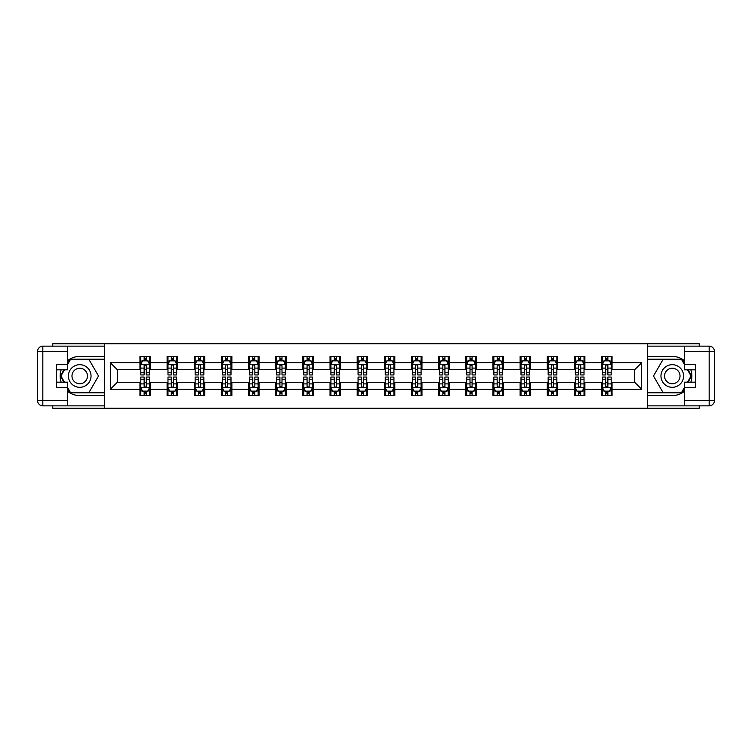 <?xml version="1.0" encoding="UTF-8"?>
<svg xmlns="http://www.w3.org/2000/svg" width="752" height="752" viewBox="0 0 752 752"><rect width="100%" height="100%" fill="white"/><g stroke="black" fill="none" stroke-linecap="round" stroke-linejoin="round"><path stroke-width="1.13" d="M52.743 405.854L52.743 408.204L699.257 408.204L699.257 405.854M699.257 346.146L699.257 343.796L647.378 343.796L647.378 408.204M647.378 343.796L52.743 343.796L52.743 346.146M104.622 408.204L104.622 343.796M612.043 362.774L612.043 356.42L601.6 356.42L601.6 362.774L584.887 362.774L584.887 356.42L574.443 356.42L574.443 362.774L557.73 362.774L557.73 356.42L547.287 356.42L547.287 362.774L530.574 362.774L530.574 356.42L520.13 356.42L520.13 362.774L503.426 362.774L503.426 356.42L492.974 356.42L492.974 362.774L476.27 362.774L476.27 356.42L465.826 356.42L465.826 362.774L449.113 362.774L449.113 356.42L438.67 356.42L438.67 362.774L421.957 362.774L421.957 356.42L411.513 356.42L411.513 362.774L394.8 362.774L394.8 356.42L384.357 356.42L384.357 362.774L367.643 362.774L367.643 356.42L357.2 356.42L357.2 362.774L340.487 362.774L340.487 356.42L330.043 356.42L330.043 362.774L313.33 362.774L313.33 356.42L302.887 356.42L302.887 362.774L286.174 362.774L286.174 356.42L275.73 356.42L275.73 362.774L259.026 362.774L259.026 356.42L248.574 356.42L248.574 362.774L231.87 362.774L231.87 356.42L221.426 356.42L221.426 362.774L204.713 362.774L204.713 356.42L194.27 356.42L194.27 362.774L177.557 362.774L177.557 356.42L167.113 356.42L167.113 362.774L150.4 362.774L150.4 356.42L139.957 356.42L139.957 362.774L110.365 362.774L110.365 389.226L117.321 382.27L139.957 382.27L139.957 395.58L150.4 395.58L150.4 382.27L167.113 382.27L167.113 395.58L177.557 395.58L177.557 382.27L194.27 382.27L194.27 395.58L204.713 395.58L204.713 382.27L221.426 382.27L221.426 395.58L231.87 395.58L231.87 382.27L248.574 382.27L248.574 395.58L259.026 395.58L259.026 382.27L275.73 382.27L275.73 395.58L286.174 395.58L286.174 382.27L302.887 382.27L302.887 395.58L313.33 395.58L313.33 382.27L330.043 382.27L330.043 395.58L340.487 395.58L340.487 382.27L357.2 382.27L357.2 395.58L367.643 395.58L367.643 382.27L384.357 382.27L384.357 395.58L394.8 395.58L394.8 382.27L411.513 382.27L411.513 395.58L421.957 395.58L421.957 382.27L438.67 382.27L438.67 395.58L449.113 395.58L449.113 382.27L465.826 382.27L465.826 395.58L476.27 395.58L476.27 382.27L492.974 382.27L492.974 395.58L503.426 395.58L503.426 382.27L520.13 382.27L520.13 395.58L530.574 395.58L530.574 382.27L547.287 382.27L547.287 395.58L557.73 395.58L557.73 382.27L574.443 382.27L574.443 395.58L584.887 395.58L584.887 382.27L601.6 382.27L601.6 395.58L612.043 395.58L612.043 382.27L634.679 382.27L634.679 369.73L612.043 369.73L612.043 362.774L641.635 362.774L641.635 389.226L612.043 389.226M601.6 389.226L584.887 389.226M574.443 389.226L557.73 389.226M547.287 389.226L530.574 389.226M520.13 389.226L503.426 389.226M492.974 389.226L476.27 389.226M465.826 389.226L449.113 389.226M438.67 389.226L421.957 389.226M411.513 389.226L394.8 389.226M384.357 389.226L367.643 389.226M357.2 389.226L340.487 389.226M330.043 389.226L313.33 389.226M302.887 389.226L286.174 389.226M275.73 389.226L259.026 389.226M248.574 389.226L231.87 389.226M221.426 389.226L204.713 389.226M194.27 389.226L177.557 389.226M167.113 389.226L150.4 389.226M139.957 389.226L110.365 389.226M601.6 362.774L601.6 369.73L584.887 369.73L584.887 362.774M574.443 362.774L574.443 369.73L557.73 369.73L557.73 362.774M547.287 362.774L547.287 369.73L530.574 369.73L530.574 362.774M520.13 362.774L520.13 369.73L503.426 369.73L503.426 362.774M492.974 362.774L492.974 369.73L476.27 369.73L476.27 362.774M465.826 362.774L465.826 369.73L449.113 369.73L449.113 362.774M438.67 362.774L438.67 369.73L421.957 369.73L421.957 362.774M411.513 362.774L411.513 369.73L394.8 369.73L394.8 362.774M384.357 362.774L384.357 369.73L367.643 369.73L367.643 362.774M357.2 362.774L357.2 369.73L340.487 369.73L340.487 362.774M330.043 362.774L330.043 369.73L313.33 369.73L313.33 362.774M302.887 362.774L302.887 369.73L286.174 369.73L286.174 362.774M275.73 362.774L275.73 369.73L259.026 369.73L259.026 362.774M248.574 362.774L248.574 369.73L231.87 369.73L231.87 362.774M221.426 362.774L221.426 369.73L204.713 369.73L204.713 362.774M194.27 362.774L194.27 369.73L177.557 369.73L177.557 362.774M167.113 362.774L167.113 369.73L150.4 369.73L150.4 362.774M139.957 362.774L139.957 369.73L117.321 369.73L110.365 362.774M117.321 369.73L117.321 382.27M641.635 389.226L634.679 382.27M634.679 369.73L641.635 362.774M139.957 360.772L140.821 360.772M144.13 360.772L146.226 360.772M149.526 360.772L150.4 360.772M139.957 369.561L140.821 369.561M144.13 369.561L146.226 369.561M149.526 369.561L150.4 369.561M139.957 382.439L140.821 382.439M144.13 382.439L146.226 382.439M149.526 382.439L150.4 382.439M139.957 391.228L140.821 391.228M144.13 391.228L146.226 391.228M149.526 391.228L150.4 391.228M167.113 382.439L167.978 382.439M171.287 382.439L173.374 382.439M176.682 382.439L177.557 382.439M167.113 391.228L167.978 391.228M171.287 391.228L173.374 391.228M176.682 391.228L177.557 391.228M167.113 360.772L167.978 360.772M171.287 360.772L173.374 360.772M176.682 360.772L177.557 360.772M167.113 369.561L167.978 369.561M171.287 369.561L173.374 369.561M176.682 369.561L177.557 369.561M194.27 382.439L195.135 382.439M198.443 382.439L200.53 382.439M203.839 382.439L204.713 382.439M194.27 391.228L195.135 391.228M198.443 391.228L200.53 391.228M203.839 391.228L204.713 391.228M194.27 360.772L195.135 360.772M198.443 360.772L200.53 360.772M203.839 360.772L204.713 360.772M194.27 369.561L195.135 369.561M198.443 369.561L200.53 369.561M203.839 369.561L204.713 369.561M221.426 382.439L222.291 382.439M225.6 382.439L227.687 382.439M230.996 382.439L231.87 382.439M221.426 391.228L222.291 391.228M225.6 391.228L227.687 391.228M230.996 391.228L231.87 391.228M221.426 360.772L222.291 360.772M225.6 360.772L227.687 360.772M230.996 360.772L231.87 360.772M221.426 369.561L222.291 369.561M225.6 369.561L227.687 369.561M230.996 369.561L231.87 369.561M248.574 382.439L249.448 382.439M252.757 382.439L254.843 382.439M258.152 382.439L259.026 382.439M248.574 391.228L249.448 391.228M252.757 391.228L254.843 391.228M258.152 391.228L259.026 391.228M248.574 360.772L249.448 360.772M252.757 360.772L254.843 360.772M258.152 360.772L259.026 360.772M248.574 369.561L249.448 369.561M252.757 369.561L254.843 369.561M258.152 369.561L259.026 369.561M275.73 382.439L276.604 382.439M279.913 382.439L282 382.439M285.309 382.439L286.174 382.439M275.73 391.228L276.604 391.228M279.913 391.228L282 391.228M285.309 391.228L286.174 391.228M275.73 360.772L276.604 360.772M279.913 360.772L282 360.772M285.309 360.772L286.174 360.772M275.73 369.561L276.604 369.561M279.913 369.561L282 369.561M285.309 369.561L286.174 369.561M302.887 382.439L303.761 382.439M307.07 382.439L309.157 382.439M312.465 382.439L313.33 382.439M302.887 391.228L303.761 391.228M307.07 391.228L309.157 391.228M312.465 391.228L313.33 391.228M302.887 360.772L303.761 360.772M307.07 360.772L309.157 360.772M312.465 360.772L313.33 360.772M302.887 369.561L303.761 369.561M307.07 369.561L309.157 369.561M312.465 369.561L313.33 369.561M330.043 382.439L330.918 382.439M334.226 382.439L336.313 382.439M339.622 382.439L340.487 382.439M330.043 391.228L330.918 391.228M334.226 391.228L336.313 391.228M339.622 391.228L340.487 391.228M330.043 360.772L330.918 360.772M334.226 360.772L336.313 360.772M339.622 360.772L340.487 360.772M330.043 369.561L330.918 369.561M334.226 369.561L336.313 369.561M339.622 369.561L340.487 369.561M357.2 382.439L358.074 382.439M361.374 382.439L363.47 382.439M366.779 382.439L367.643 382.439M357.2 391.228L358.074 391.228M361.374 391.228L363.47 391.228M366.779 391.228L367.643 391.228M357.2 360.772L358.074 360.772M361.374 360.772L363.47 360.772M366.779 360.772L367.643 360.772M357.2 369.561L358.074 369.561M361.374 369.561L363.47 369.561M366.779 369.561L367.643 369.561M384.357 382.439L385.221 382.439M388.53 382.439L390.626 382.439M393.926 382.439L394.8 382.439M384.357 391.228L385.221 391.228M388.53 391.228L390.626 391.228M393.926 391.228L394.8 391.228M384.357 360.772L385.221 360.772M388.53 360.772L390.626 360.772M393.926 360.772L394.8 360.772M384.357 369.561L385.221 369.561M388.53 369.561L390.626 369.561M393.926 369.561L394.8 369.561M411.513 382.439L412.378 382.439M415.687 382.439L417.774 382.439M421.082 382.439L421.957 382.439M411.513 391.228L412.378 391.228M415.687 391.228L417.774 391.228M421.082 391.228L421.957 391.228M411.513 360.772L412.378 360.772M415.687 360.772L417.774 360.772M421.082 360.772L421.957 360.772M411.513 369.561L412.378 369.561M415.687 369.561L417.774 369.561M421.082 369.561L421.957 369.561M438.67 382.439L439.535 382.439M442.843 382.439L444.93 382.439M448.239 382.439L449.113 382.439M438.67 391.228L439.535 391.228M442.843 391.228L444.93 391.228M448.239 391.228L449.113 391.228M438.67 360.772L439.535 360.772M442.843 360.772L444.93 360.772M448.239 360.772L449.113 360.772M438.67 369.561L439.535 369.561M442.843 369.561L444.93 369.561M448.239 369.561L449.113 369.561M465.826 382.439L466.691 382.439M470 382.439L472.087 382.439M475.396 382.439L476.27 382.439M465.826 391.228L466.691 391.228M470 391.228L472.087 391.228M475.396 391.228L476.27 391.228M465.826 360.772L466.691 360.772M470 360.772L472.087 360.772M475.396 360.772L476.27 360.772M465.826 369.561L466.691 369.561M470 369.561L472.087 369.561M475.396 369.561L476.27 369.561M492.974 382.439L493.848 382.439M497.157 382.439L499.243 382.439M502.552 382.439L503.426 382.439M492.974 391.228L493.848 391.228M497.157 391.228L499.243 391.228M502.552 391.228L503.426 391.228M492.974 360.772L493.848 360.772M497.157 360.772L499.243 360.772M502.552 360.772L503.426 360.772M492.974 369.561L493.848 369.561M497.157 369.561L499.243 369.561M502.552 369.561L503.426 369.561M520.13 382.439L521.004 382.439M524.313 382.439L526.4 382.439M529.709 382.439L530.574 382.439M520.13 391.228L521.004 391.228M524.313 391.228L526.4 391.228M529.709 391.228L530.574 391.228M520.13 360.772L521.004 360.772M524.313 360.772L526.4 360.772M529.709 360.772L530.574 360.772M520.13 369.561L521.004 369.561M524.313 369.561L526.4 369.561M529.709 369.561L530.574 369.561M547.287 382.439L548.161 382.439M551.47 382.439L553.557 382.439M556.865 382.439L557.73 382.439M547.287 391.228L548.161 391.228M551.47 391.228L553.557 391.228M556.865 391.228L557.73 391.228M547.287 360.772L548.161 360.772M551.47 360.772L553.557 360.772M556.865 360.772L557.73 360.772M547.287 369.561L548.161 369.561M551.47 369.561L553.557 369.561M556.865 369.561L557.73 369.561M574.443 382.439L575.318 382.439M578.626 382.439L580.713 382.439M584.022 382.439L584.887 382.439M574.443 391.228L575.318 391.228M578.626 391.228L580.713 391.228M584.022 391.228L584.887 391.228M574.443 360.772L575.318 360.772M578.626 360.772L580.713 360.772M584.022 360.772L584.887 360.772M574.443 369.561L575.318 369.561M578.626 369.561L580.713 369.561M584.022 369.561L584.887 369.561M601.6 382.439L602.474 382.439M605.774 382.439L607.87 382.439M611.179 382.439L612.043 382.439M601.6 391.228L602.474 391.228M605.774 391.228L607.87 391.228M611.179 391.228L612.043 391.228M601.6 360.772L602.474 360.772M605.774 360.772L607.87 360.772M611.179 360.772L612.043 360.772M601.6 369.561L602.474 369.561M605.774 369.561L607.87 369.561M611.179 369.561L612.043 369.561M146.226 358.676L144.13 358.676M149.526 372.776L146.226 372.776L146.226 374.957L149.526 374.957L149.526 364.335L147.787 360.857L142.57 360.857L140.821 364.335L140.821 374.957L144.13 374.957L144.13 372.776L140.821 372.776M140.821 364.335L140.821 356.42M149.526 364.335L149.526 356.42M144.13 360.857L144.13 356.42M146.226 356.42L146.226 360.857M146.226 372.776L146.226 365.641L145.07 364.607L144.14 365.5L144.13 372.776M144.13 393.324L146.226 393.324M140.821 379.224L144.13 379.224L144.13 377.043L140.821 377.043L140.821 387.665L142.57 391.143L147.787 391.143L149.526 387.665L149.526 377.043L146.226 377.043L146.226 379.224L149.526 379.224M149.526 387.665L149.526 395.58M140.821 387.665L140.821 395.58M146.226 391.143L146.226 395.58M144.13 395.58L144.13 391.143M144.13 379.224L144.13 386.359L145.286 387.393L146.226 386.359L146.226 379.224M85.38 366.205A11.318 11.318 0 0 0 69.927 370.341A11.318 11.318 0 0 0 74.072 385.795A11.318 11.318 0 0 0 89.526 381.659A11.318 11.318 0 0 0 85.38 366.205M83.604 369.288A7.746 7.746 0 0 0 73.019 372.127A7.746 7.746 0 0 0 75.849 382.712A7.746 7.746 0 0 0 86.433 379.873A7.746 7.746 0 0 0 83.604 369.288M67.718 364.25L70.331 359.729L89.121 359.729L98.521 376L89.121 392.271L70.331 392.271L67.718 387.75M64.503 382.176L60.931 376L64.503 369.824M677.928 366.205A11.318 11.318 0 0 0 662.474 370.341A11.318 11.318 0 0 0 666.62 385.795A11.318 11.318 0 0 0 682.073 381.659A11.318 11.318 0 0 0 677.928 366.205M676.151 369.288A7.746 7.746 0 0 0 665.567 372.127A7.746 7.746 0 0 0 668.396 382.712A7.746 7.746 0 0 0 678.981 379.873A7.746 7.746 0 0 0 676.151 369.288M684.282 387.75L681.669 392.271L662.879 392.271L653.479 376L662.879 359.729L681.669 359.729L684.282 364.25M687.497 369.824L691.069 376L687.497 382.176M67.718 391.463A19.58 19.58 0 0 0 79.721 395.58L104.443 395.58L104.443 405.854L42.826 405.854A5.226 5.226 0 0 1 37.6 400.628L37.6 351.372A5.226 5.226 0 0 1 42.826 346.146L67.718 346.146L67.718 369.824L56.579 369.824M67.718 346.146L104.443 346.146L104.443 356.42L79.721 356.42A19.58 19.58 0 0 0 67.718 360.537M61.147 369.824A19.58 19.58 0 0 0 61.147 382.176M104.443 395.58L104.443 356.42M56.579 382.176L67.718 382.176L67.718 405.854M67.718 364.598L56.579 364.598L56.579 387.402L67.718 387.402M104.443 359.202L70.03 359.202L67.718 363.207M67.718 388.793L70.03 392.798L104.443 392.798M63.901 369.824L60.329 376L63.901 382.176M684.282 360.537A19.58 19.58 0 0 0 672.279 356.42L647.557 356.42L647.557 346.146L709.174 346.146A5.226 5.226 0 0 1 714.4 351.372L714.4 400.628A5.226 5.226 0 0 1 709.174 405.854L684.282 405.854L684.282 382.176L695.421 382.176M684.282 405.854L647.557 405.854L647.557 395.58L672.279 395.58A19.58 19.58 0 0 0 684.282 391.463M690.853 382.176A19.58 19.58 0 0 0 690.853 369.824M647.557 356.42L647.557 395.58M695.421 369.824L684.282 369.824L684.282 346.146M684.282 387.402L695.421 387.402L695.421 364.598L684.282 364.598M647.557 392.798L681.97 392.798L684.282 388.793M684.282 363.207L681.97 359.202L647.557 359.202M688.099 382.176L691.671 376L688.099 369.824M173.374 358.676L171.287 358.676M176.682 372.776L173.374 372.776L173.374 374.957L176.682 374.957L176.682 364.335L174.943 360.857L169.726 360.857L167.978 364.335L167.978 374.957L171.287 374.957L171.287 372.776L167.978 372.776M167.978 364.335L167.978 356.42M176.682 364.335L176.682 356.42M171.287 360.857L171.287 356.42M173.374 356.42L173.374 360.857M173.374 372.776L173.374 365.641L172.227 364.607L171.296 365.5L171.287 372.776M200.53 358.676L198.443 358.676M203.839 372.776L200.53 372.776L200.53 374.957L203.839 374.957L203.839 364.335L202.1 360.857L196.874 360.857L195.135 364.335L195.135 374.957L198.443 374.957L198.443 372.776L195.135 372.776M195.135 364.335L195.135 356.42M203.839 364.335L203.839 356.42M198.443 360.857L198.443 356.42M200.53 356.42L200.53 360.857M200.53 372.776L200.53 365.641L199.383 364.607L198.453 365.5L198.443 372.776M171.287 393.324L173.374 393.324M167.978 379.224L171.287 379.224L171.287 377.043L167.978 377.043L167.978 387.665L169.726 391.143L174.943 391.143L176.682 387.665L176.682 377.043L173.374 377.043L173.374 379.224L176.682 379.224M176.682 387.665L176.682 395.58M167.978 387.665L167.978 395.58M173.374 391.143L173.374 395.58M171.287 395.58L171.287 391.143M171.287 379.224L171.287 386.359L172.443 387.393L173.364 386.5L173.374 379.224M198.443 393.324L200.53 393.324M195.135 379.224L198.443 379.224L198.443 377.043L195.135 377.043L195.135 387.665L196.874 391.143L202.1 391.143L203.839 387.665L203.839 377.043L200.53 377.043L200.53 379.224L203.839 379.224M203.839 387.665L203.839 395.58M195.135 387.665L195.135 395.58M200.53 391.143L200.53 395.58M198.443 395.58L198.443 391.143M198.443 379.224L198.443 386.359L199.6 387.393L200.521 386.5L200.53 379.224M227.687 358.676L225.6 358.676M230.996 372.776L227.687 372.776L227.687 374.957L230.996 374.957L230.996 364.335L229.257 360.857L224.03 360.857L222.291 364.335L222.291 374.957L225.6 374.957L225.6 372.776L222.291 372.776M222.291 364.335L222.291 356.42M230.996 364.335L230.996 356.42M225.6 360.857L225.6 356.42M227.687 356.42L227.687 360.857M227.687 372.776L227.687 365.641L226.531 364.607L225.609 365.5L225.6 372.776M254.843 358.676L252.757 358.676M258.152 372.776L254.843 372.776L254.843 374.957L258.152 374.957L258.152 364.335L256.413 360.857L251.187 360.857L249.448 364.335L249.448 374.957L252.757 374.957L252.757 372.776L249.448 372.776M249.448 364.335L249.448 356.42M258.152 364.335L258.152 356.42M252.757 360.857L252.757 356.42M254.843 356.42L254.843 360.857M254.843 372.776L254.843 365.641L253.687 364.607L252.766 365.5L252.757 372.776M282 358.676L279.913 358.676M285.309 372.776L282 372.776L282 374.957L285.309 374.957L285.309 364.335L283.57 360.857L278.343 360.857L276.604 364.335L276.604 374.957L279.913 374.957L279.913 372.776L276.604 372.776M276.604 364.335L276.604 356.42M285.309 364.335L285.309 356.42M279.913 360.857L279.913 356.42M282 356.42L282 360.857M282 372.776L282 365.641L280.844 364.607L279.923 365.5L279.913 372.776M225.6 393.324L227.687 393.324M222.291 379.224L225.6 379.224L225.6 377.043L222.291 377.043L222.291 387.665L224.03 391.143L229.257 391.143L230.996 387.665L230.996 377.043L227.687 377.043L227.687 379.224L230.996 379.224M230.996 387.665L230.996 395.58M222.291 387.665L222.291 395.58M227.687 391.143L227.687 395.58M225.6 395.58L225.6 391.143M225.6 379.224L225.6 386.359L226.756 387.393L227.677 386.5L227.687 379.224M252.757 393.324L254.843 393.324M249.448 379.224L252.757 379.224L252.757 377.043L249.448 377.043L249.448 387.665L251.187 391.143L256.413 391.143L258.152 387.665L258.152 377.043L254.843 377.043L254.843 379.224L258.152 379.224M258.152 387.665L258.152 395.58M249.448 387.665L249.448 395.58M254.843 391.143L254.843 395.58M252.757 395.58L252.757 391.143M252.757 379.224L252.757 386.359L253.913 387.393L254.834 386.5L254.843 379.224M279.913 393.324L282 393.324M276.604 379.224L279.913 379.224L279.913 377.043L276.604 377.043L276.604 387.665L278.343 391.143L283.57 391.143L285.309 387.665L285.309 377.043L282 377.043L282 379.224L285.309 379.224M285.309 387.665L285.309 395.58M276.604 387.665L276.604 395.58M282 391.143L282 395.58M279.913 395.58L279.913 391.143M279.913 379.224L279.913 386.359L281.069 387.393L281.991 386.5L282 379.224M309.157 358.676L307.07 358.676M312.465 372.776L309.157 372.776L309.157 374.957L312.465 374.957L312.465 364.335L310.726 360.857L305.5 360.857L303.761 364.335L303.761 374.957L307.07 374.957L307.07 372.776L303.761 372.776M303.761 364.335L303.761 356.42M312.465 364.335L312.465 356.42M307.07 360.857L307.07 356.42M309.157 356.42L309.157 360.857M309.157 372.776L309.157 365.641L308 364.607L307.079 365.5L307.07 372.776M307.07 393.324L309.157 393.324M303.761 379.224L307.07 379.224L307.07 377.043L303.761 377.043L303.761 387.665L305.5 391.143L310.726 391.143L312.465 387.665L312.465 377.043L309.157 377.043L309.157 379.224L312.465 379.224M312.465 387.665L312.465 395.58M303.761 387.665L303.761 395.58M309.157 391.143L309.157 395.58M307.07 395.58L307.07 391.143M307.07 379.224L307.07 386.359L308.217 387.393L309.147 386.5L309.157 379.224M336.313 358.676L334.226 358.676M339.622 372.776L336.313 372.776L336.313 374.957L339.622 374.957L339.622 364.335L337.874 360.857L332.657 360.857L330.918 364.335L330.918 374.957L334.226 374.957L334.226 372.776L330.918 372.776M330.918 364.335L330.918 356.42M339.622 364.335L339.622 356.42M334.226 360.857L334.226 356.42M336.313 356.42L336.313 360.857M336.313 372.776L336.313 365.641L335.157 364.607L334.236 365.5L334.226 372.776M334.226 393.324L336.313 393.324M330.918 379.224L334.226 379.224L334.226 377.043L330.918 377.043L330.918 387.665L332.657 391.143L337.874 391.143L339.622 387.665L339.622 377.043L336.313 377.043L336.313 379.224L339.622 379.224M339.622 387.665L339.622 395.58M330.918 387.665L330.918 395.58M336.313 391.143L336.313 395.58M334.226 395.58L334.226 391.143M334.226 379.224L334.226 386.359L335.373 387.393L336.304 386.5L336.313 379.224M363.47 358.676L361.374 358.676M366.779 372.776L363.47 372.776L363.47 374.957L366.779 374.957L366.779 364.335L365.03 360.857L359.813 360.857L358.074 364.335L358.074 374.957L361.374 374.957L361.374 372.776L358.074 372.776M358.074 364.335L358.074 356.42M366.779 364.335L366.779 356.42M361.374 360.857L361.374 356.42M363.47 356.42L363.47 360.857M363.47 372.776L363.47 365.641L362.314 364.607L361.374 365.641L361.374 372.776M361.374 393.324L363.47 393.324M358.074 379.224L361.374 379.224L361.374 377.043L358.074 377.043L358.074 387.665L359.813 391.143L365.03 391.143L366.779 387.665L366.779 377.043L363.47 377.043L363.47 379.224L366.779 379.224M366.779 387.665L366.779 395.58M358.074 387.665L358.074 395.58M363.47 391.143L363.47 395.58M361.374 395.58L361.374 391.143M361.374 379.224L361.374 386.359L362.53 387.393L363.46 386.5L363.47 379.224M390.626 358.676L388.53 358.676M393.926 372.776L390.626 372.776L390.626 374.957L393.926 374.957L393.926 364.335L392.187 360.857L386.97 360.857L385.221 364.335L385.221 374.957L388.53 374.957L388.53 372.776L385.221 372.776M385.221 364.335L385.221 356.42M393.926 364.335L393.926 356.42M388.53 360.857L388.53 356.42M390.626 356.42L390.626 360.857M390.626 372.776L390.626 365.641L389.47 364.607L388.54 365.5L388.53 372.776M388.53 393.324L390.626 393.324M385.221 379.224L388.53 379.224L388.53 377.043L385.221 377.043L385.221 387.665L386.97 391.143L392.187 391.143L393.926 387.665L393.926 377.043L390.626 377.043L390.626 379.224L393.926 379.224M393.926 387.665L393.926 395.58M385.221 387.665L385.221 395.58M390.626 391.143L390.626 395.58M388.53 395.58L388.53 391.143M388.53 379.224L388.53 386.359L389.686 387.393L390.626 386.359L390.626 379.224M417.774 358.676L415.687 358.676M421.082 372.776L417.774 372.776L417.774 374.957L421.082 374.957L421.082 364.335L419.343 360.857L414.126 360.857L412.378 364.335L412.378 374.957L415.687 374.957L415.687 372.776L412.378 372.776M412.378 364.335L412.378 356.42M421.082 364.335L421.082 356.42M415.687 360.857L415.687 356.42M417.774 356.42L417.774 360.857M417.774 372.776L417.774 365.641L416.627 364.607L415.696 365.5L415.687 372.776M415.687 393.324L417.774 393.324M412.378 379.224L415.687 379.224L415.687 377.043L412.378 377.043L412.378 387.665L414.126 391.143L419.343 391.143L421.082 387.665L421.082 377.043L417.774 377.043L417.774 379.224L421.082 379.224M421.082 387.665L421.082 395.58M412.378 387.665L412.378 395.58M417.774 391.143L417.774 395.58M415.687 395.58L415.687 391.143M415.687 379.224L415.687 386.359L416.843 387.393L417.764 386.5L417.774 379.224M444.93 358.676L442.843 358.676M448.239 372.776L444.93 372.776L444.93 374.957L448.239 374.957L448.239 364.335L446.5 360.857L441.274 360.857L439.535 364.335L439.535 374.957L442.843 374.957L442.843 372.776L439.535 372.776M439.535 364.335L439.535 356.42M448.239 364.335L448.239 356.42M442.843 360.857L442.843 356.42M444.93 356.42L444.93 360.857M444.93 372.776L444.93 365.641L443.783 364.607L442.853 365.5L442.843 372.776M442.843 393.324L444.93 393.324M439.535 379.224L442.843 379.224L442.843 377.043L439.535 377.043L439.535 387.665L441.274 391.143L446.5 391.143L448.239 387.665L448.239 377.043L444.93 377.043L444.93 379.224L448.239 379.224M448.239 387.665L448.239 395.58M439.535 387.665L439.535 395.58M444.93 391.143L444.93 395.58M442.843 395.58L442.843 391.143M442.843 379.224L442.843 386.359L444 387.393L444.921 386.5L444.93 379.224M472.087 358.676L470 358.676M475.396 372.776L472.087 372.776L472.087 374.957L475.396 374.957L475.396 364.335L473.657 360.857L468.43 360.857L466.691 364.335L466.691 374.957L470 374.957L470 372.776L466.691 372.776M466.691 364.335L466.691 356.42M475.396 364.335L475.396 356.42M470 360.857L470 356.42M472.087 356.42L472.087 360.857M472.087 372.776L472.087 365.641L470.931 364.607L470.009 365.5L470 372.776M470 393.324L472.087 393.324M466.691 379.224L470 379.224L470 377.043L466.691 377.043L466.691 387.665L468.43 391.143L473.657 391.143L475.396 387.665L475.396 377.043L472.087 377.043L472.087 379.224L475.396 379.224M475.396 387.665L475.396 395.58M466.691 387.665L466.691 395.58M472.087 391.143L472.087 395.58M470 395.58L470 391.143M470 379.224L470 386.359L471.156 387.393L472.077 386.5L472.087 379.224M499.243 358.676L497.157 358.676M502.552 372.776L499.243 372.776L499.243 374.957L502.552 374.957L502.552 364.335L500.813 360.857L495.587 360.857L493.848 364.335L493.848 374.957L497.157 374.957L497.157 372.776L493.848 372.776M493.848 364.335L493.848 356.42M502.552 364.335L502.552 356.42M497.157 360.857L497.157 356.42M499.243 356.42L499.243 360.857M499.243 372.776L499.243 365.641L498.087 364.607L497.166 365.5L497.157 372.776M497.157 393.324L499.243 393.324M493.848 379.224L497.157 379.224L497.157 377.043L493.848 377.043L493.848 387.665L495.587 391.143L500.813 391.143L502.552 387.665L502.552 377.043L499.243 377.043L499.243 379.224L502.552 379.224M502.552 387.665L502.552 395.58M493.848 387.665L493.848 395.58M499.243 391.143L499.243 395.58M497.157 395.58L497.157 391.143M497.157 379.224L497.157 386.359L498.313 387.393L499.234 386.5L499.243 379.224M526.4 358.676L524.313 358.676M529.709 372.776L526.4 372.776L526.4 374.957L529.709 374.957L529.709 364.335L527.97 360.857L522.743 360.857L521.004 364.335L521.004 374.957L524.313 374.957L524.313 372.776L521.004 372.776M521.004 364.335L521.004 356.42M529.709 364.335L529.709 356.42M524.313 360.857L524.313 356.42M526.4 356.42L526.4 360.857M526.4 372.776L526.4 365.641L525.244 364.607L524.323 365.5L524.313 372.776M524.313 393.324L526.4 393.324M521.004 379.224L524.313 379.224L524.313 377.043L521.004 377.043L521.004 387.665L522.743 391.143L527.97 391.143L529.709 387.665L529.709 377.043L526.4 377.043L526.4 379.224L529.709 379.224M529.709 387.665L529.709 395.58M521.004 387.665L521.004 395.58M526.4 391.143L526.4 395.58M524.313 395.58L524.313 391.143M524.313 379.224L524.313 386.359L525.469 387.393L526.391 386.5L526.4 379.224M553.557 358.676L551.47 358.676M556.865 372.776L553.557 372.776L553.557 374.957L556.865 374.957L556.865 364.335L555.126 360.857L549.9 360.857L548.161 364.335L548.161 374.957L551.47 374.957L551.47 372.776L548.161 372.776M548.161 364.335L548.161 356.42M556.865 364.335L556.865 356.42M551.47 360.857L551.47 356.42M553.557 356.42L553.557 360.857M553.557 372.776L553.557 365.641L552.4 364.607L551.479 365.5L551.47 372.776M551.47 393.324L553.557 393.324M548.161 379.224L551.47 379.224L551.47 377.043L548.161 377.043L548.161 387.665L549.9 391.143L555.126 391.143L556.865 387.665L556.865 377.043L553.557 377.043L553.557 379.224L556.865 379.224M556.865 387.665L556.865 395.58M548.161 387.665L548.161 395.58M553.557 391.143L553.557 395.58M551.47 395.58L551.47 391.143M551.47 379.224L551.47 386.359L552.617 387.393L553.547 386.5L553.557 379.224M580.713 358.676L578.626 358.676M584.022 372.776L580.713 372.776L580.713 374.957L584.022 374.957L584.022 364.335L582.274 360.857L577.057 360.857L575.318 364.335L575.318 374.957L578.626 374.957L578.626 372.776L575.318 372.776M575.318 364.335L575.318 356.42M584.022 364.335L584.022 356.42M578.626 360.857L578.626 356.42M580.713 356.42L580.713 360.857M580.713 372.776L580.713 365.641L579.557 364.607L578.636 365.5L578.626 372.776M578.626 393.324L580.713 393.324M575.318 379.224L578.626 379.224L578.626 377.043L575.318 377.043L575.318 387.665L577.057 391.143L582.274 391.143L584.022 387.665L584.022 377.043L580.713 377.043L580.713 379.224L584.022 379.224M584.022 387.665L584.022 395.58M575.318 387.665L575.318 395.58M580.713 391.143L580.713 395.58M578.626 395.58L578.626 391.143M578.626 379.224L578.626 386.359L579.773 387.393L580.704 386.5L580.713 379.224M607.87 358.676L605.774 358.676M611.179 372.776L607.87 372.776L607.87 374.957L611.179 374.957L611.179 364.335L609.43 360.857L604.213 360.857L602.474 364.335L602.474 374.957L605.774 374.957L605.774 372.776L602.474 372.776M602.474 364.335L602.474 356.42M611.179 364.335L611.179 356.42M605.774 360.857L605.774 356.42M607.87 356.42L607.87 360.857M607.87 372.776L607.87 365.641L606.714 364.607L605.774 365.641L605.774 372.776M605.774 393.324L607.87 393.324M602.474 379.224L605.774 379.224L605.774 377.043L602.474 377.043L602.474 387.665L604.213 391.143L609.43 391.143L611.179 387.665L611.179 377.043L607.87 377.043L607.87 379.224L611.179 379.224M611.179 387.665L611.179 395.58M602.474 387.665L602.474 395.58M607.87 391.143L607.87 395.58M605.774 395.58L605.774 391.143M605.774 379.224L605.774 386.359L606.93 387.393L607.86 386.5L607.87 379.224M149.488 364.25L140.868 364.25M140.821 361.063L142.466 361.063M147.89 361.063L149.526 361.063M144.13 368.104L140.821 368.104M149.526 368.104L146.226 368.104M146.226 359.785L144.13 359.785M140.868 387.75L149.488 387.75M149.526 390.937L147.89 390.937M142.466 390.937L140.821 390.937M146.226 383.896L149.526 383.896M140.821 383.896L144.13 383.896M144.13 392.215L146.226 392.215M67.718 351.372L42.826 351.372L42.826 400.628L67.718 400.628M37.6 351.372L42.826 351.372L42.826 346.146M42.826 405.854L42.826 400.628L37.6 400.628M684.282 400.628L709.174 400.628L709.174 351.372L684.282 351.372M714.4 400.628L709.174 400.628L709.174 405.854M709.174 346.146L709.174 351.372L714.4 351.372M176.645 364.25L168.025 364.25M167.978 361.063L169.614 361.063M175.047 361.063L176.682 361.063M171.287 368.104L167.978 368.104M176.682 368.104L173.374 368.104M173.374 359.785L171.287 359.785M203.801 364.25L195.182 364.25M195.135 361.063L196.77 361.063M202.203 361.063L203.839 361.063M198.443 368.104L195.135 368.104M203.839 368.104L200.53 368.104M200.53 359.785L198.443 359.785M168.025 387.75L176.645 387.75M176.682 390.937L175.047 390.937M169.614 390.937L167.978 390.937M173.374 383.896L176.682 383.896M167.978 383.896L171.287 383.896M171.287 392.215L173.374 392.215M195.182 387.75L203.801 387.75M203.839 390.937L202.203 390.937M196.77 390.937L195.135 390.937M200.53 383.896L203.839 383.896M195.135 383.896L198.443 383.896M198.443 392.215L200.53 392.215M230.949 364.25L222.338 364.25M222.291 361.063L223.927 361.063M229.36 361.063L230.996 361.063M225.6 368.104L222.291 368.104M230.996 368.104L227.687 368.104M227.687 359.785L225.6 359.785M258.105 364.25L249.495 364.25M249.448 361.063L251.083 361.063M256.517 361.063L258.152 361.063M252.757 368.104L249.448 368.104M258.152 368.104L254.843 368.104M254.843 359.785L252.757 359.785M285.262 364.25L276.651 364.25M276.604 361.063L278.24 361.063M283.673 361.063L285.309 361.063M279.913 368.104L276.604 368.104M285.309 368.104L282 368.104M282 359.785L279.913 359.785M222.338 387.75L230.949 387.75M230.996 390.937L229.36 390.937M223.927 390.937L222.291 390.937M227.687 383.896L230.996 383.896M222.291 383.896L225.6 383.896M225.6 392.215L227.687 392.215M249.495 387.75L258.105 387.75M258.152 390.937L256.517 390.937M251.083 390.937L249.448 390.937M254.843 383.896L258.152 383.896M249.448 383.896L252.757 383.896M252.757 392.215L254.843 392.215M276.651 387.75L285.262 387.75M285.309 390.937L283.673 390.937M278.24 390.937L276.604 390.937M282 383.896L285.309 383.896M276.604 383.896L279.913 383.896M279.913 392.215L282 392.215M312.418 364.25L303.799 364.25M303.761 361.063L305.397 361.063M310.83 361.063L312.465 361.063M307.07 368.104L303.761 368.104M312.465 368.104L309.157 368.104M309.157 359.785L307.07 359.785M303.799 387.75L312.418 387.75M312.465 390.937L310.83 390.937M305.397 390.937L303.761 390.937M309.157 383.896L312.465 383.896M303.761 383.896L307.07 383.896M307.07 392.215L309.157 392.215M339.575 364.25L330.955 364.25M330.918 361.063L332.553 361.063M337.986 361.063L339.622 361.063M334.226 368.104L330.918 368.104M339.622 368.104L336.313 368.104M336.313 359.785L334.226 359.785M330.955 387.75L339.575 387.75M339.622 390.937L337.986 390.937M332.553 390.937L330.918 390.937M336.313 383.896L339.622 383.896M330.918 383.896L334.226 383.896M334.226 392.215L336.313 392.215M366.732 364.25L358.112 364.25M358.074 361.063L359.71 361.063M365.134 361.063L366.779 361.063M361.374 368.104L358.074 368.104M366.779 368.104L363.47 368.104M363.47 359.785L361.374 359.785M358.112 387.75L366.732 387.75M366.779 390.937L365.134 390.937M359.71 390.937L358.074 390.937M363.47 383.896L366.779 383.896M358.074 383.896L361.374 383.896M361.374 392.215L363.47 392.215M393.888 364.25L385.268 364.25M385.221 361.063L386.866 361.063M392.29 361.063L393.926 361.063M388.53 368.104L385.221 368.104M393.926 368.104L390.626 368.104M390.626 359.785L388.53 359.785M385.268 387.75L393.888 387.75M393.926 390.937L392.29 390.937M386.866 390.937L385.221 390.937M390.626 383.896L393.926 383.896M385.221 383.896L388.53 383.896M388.53 392.215L390.626 392.215M421.045 364.25L412.425 364.25M412.378 361.063L414.014 361.063M419.447 361.063L421.082 361.063M415.687 368.104L412.378 368.104M421.082 368.104L417.774 368.104M417.774 359.785L415.687 359.785M412.425 387.75L421.045 387.75M421.082 390.937L419.447 390.937M414.014 390.937L412.378 390.937M417.774 383.896L421.082 383.896M412.378 383.896L415.687 383.896M415.687 392.215L417.774 392.215M448.201 364.25L439.582 364.25M439.535 361.063L441.17 361.063M446.603 361.063L448.239 361.063M442.843 368.104L439.535 368.104M448.239 368.104L444.93 368.104M444.93 359.785L442.843 359.785M439.582 387.75L448.201 387.75M448.239 390.937L446.603 390.937M441.17 390.937L439.535 390.937M444.93 383.896L448.239 383.896M439.535 383.896L442.843 383.896M442.843 392.215L444.93 392.215M475.349 364.25L466.738 364.25M466.691 361.063L468.327 361.063M473.76 361.063L475.396 361.063M470 368.104L466.691 368.104M475.396 368.104L472.087 368.104M472.087 359.785L470 359.785M466.738 387.75L475.349 387.75M475.396 390.937L473.76 390.937M468.327 390.937L466.691 390.937M472.087 383.896L475.396 383.896M466.691 383.896L470 383.896M470 392.215L472.087 392.215M502.505 364.25L493.895 364.25M493.848 361.063L495.483 361.063M500.917 361.063L502.552 361.063M497.157 368.104L493.848 368.104M502.552 368.104L499.243 368.104M499.243 359.785L497.157 359.785M493.895 387.75L502.505 387.75M502.552 390.937L500.917 390.937M495.483 390.937L493.848 390.937M499.243 383.896L502.552 383.896M493.848 383.896L497.157 383.896M497.157 392.215L499.243 392.215M529.662 364.25L521.051 364.25M521.004 361.063L522.64 361.063M528.073 361.063L529.709 361.063M524.313 368.104L521.004 368.104M529.709 368.104L526.4 368.104M526.4 359.785L524.313 359.785M521.051 387.75L529.662 387.75M529.709 390.937L528.073 390.937M522.64 390.937L521.004 390.937M526.4 383.896L529.709 383.896M521.004 383.896L524.313 383.896M524.313 392.215L526.4 392.215M556.818 364.25L548.199 364.25M548.161 361.063L549.797 361.063M555.23 361.063L556.865 361.063M551.47 368.104L548.161 368.104M556.865 368.104L553.557 368.104M553.557 359.785L551.47 359.785M548.199 387.75L556.818 387.75M556.865 390.937L555.23 390.937M549.797 390.937L548.161 390.937M553.557 383.896L556.865 383.896M548.161 383.896L551.47 383.896M551.47 392.215L553.557 392.215M583.975 364.25L575.355 364.25M575.318 361.063L576.953 361.063M582.386 361.063L584.022 361.063M578.626 368.104L575.318 368.104M584.022 368.104L580.713 368.104M580.713 359.785L578.626 359.785M575.355 387.75L583.975 387.75M584.022 390.937L582.386 390.937M576.953 390.937L575.318 390.937M580.713 383.896L584.022 383.896M575.318 383.896L578.626 383.896M578.626 392.215L580.713 392.215M611.132 364.25L602.512 364.25M602.474 361.063L604.11 361.063M609.534 361.063L611.179 361.063M605.774 368.104L602.474 368.104M611.179 368.104L607.87 368.104M607.87 359.785L605.774 359.785M602.512 387.75L611.132 387.75M611.179 390.937L609.534 390.937M604.11 390.937L602.474 390.937M607.87 383.896L611.179 383.896M602.474 383.896L605.774 383.896M605.774 392.215L607.87 392.215"/></g></svg>
